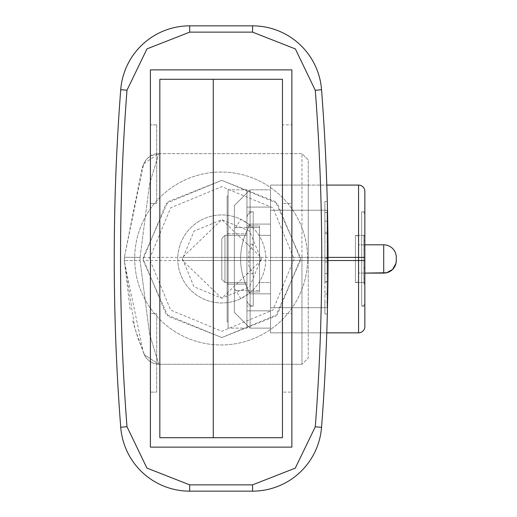 <?xml version="1.0" encoding="UTF-8"?>
<svg xmlns="http://www.w3.org/2000/svg" width="517" height="517" viewBox="0 0 517 517"><rect width="100%" height="100%" fill="white"/><g stroke="black" fill="none" stroke-linecap="round" stroke-linejoin="round"><path stroke-width="0.39" stroke-dasharray="2.58 1.94" d="M250.092 224.094L250.092 189.797L270.527 189.797L270.527 328.127L270.527 189.797L270.527 328.127L270.527 224.094L270.527 328.127L270.527 293.83L250.092 293.83L250.092 328.127L270.527 328.127L270.527 189.797L270.527 224.094L250.092 224.094L270.527 224.094L250.092 224.094L249.685 224.908L240.786 219.253L234.369 229.813L234.369 205.514L234.369 312.404L250.092 328.127L250.092 189.797L250.092 328.127L270.527 328.127L250.092 328.127L250.092 293.83L270.527 293.83L270.527 189.791L250.092 189.797L270.527 189.797L250.092 189.797L250.092 224.094C237.477 247.346 237.477 270.591 250.092 293.83C237.465 270.578 237.465 247.333 250.092 224.094L250.092 189.797L250.092 224.094C237.471 247.313 237.471 270.559 250.092 293.83L250.092 328.127L234.369 312.404L234.369 288.105L240.786 298.664L249.685 293.01L250.092 293.83L270.527 293.83L270.527 328.127L250.092 328.127L250.092 189.797L234.369 205.514L250.092 189.797L234.369 205.514L250.092 189.797L250.092 328.127L250.092 293.83L270.527 293.83L270.527 224.094L250.092 224.094M228.087 223.59L228.087 258.959L228.087 223.59L227.144 223.59L227.144 321.839L227.144 223.59M246.945 282.541L224.94 282.541L224.94 235.384L246.945 235.384L246.945 282.541L246.945 235.384L246.945 282.541L246.945 235.384L224.94 235.384L221.799 238.524L221.799 279.393L221.799 238.524L221.799 279.393L224.94 282.541L224.94 235.384L221.799 238.524L221.799 279.393L224.94 282.541L224.94 235.384L224.94 282.541L246.945 282.541M246.945 284.111L246.945 233.807L246.945 284.111L246.945 233.807L227.144 233.807L227.144 284.111L227.144 233.807L227.144 284.111L246.945 284.111L227.144 284.111L227.144 233.807L246.945 233.807L246.945 284.111M228.087 258.959L228.087 321.839L228.087 196.079L228.087 294.328L228.087 258.959L227.144 258.959L227.144 196.079L228.087 196.079L227.144 196.079L227.144 294.328L227.144 258.959L228.087 258.959M227.144 321.839L228.087 321.839L227.144 321.839M228.087 189.797L228.087 328.127L228.087 189.797L246.945 189.797L228.087 189.797M246.945 328.127L246.945 189.797L246.945 328.127L228.087 328.127L246.945 328.127M246.945 207.084L246.945 310.833L246.945 207.084L246.945 310.833L246.945 207.084L246.945 310.833L270.527 310.833L270.527 307.693L327.119 307.693L270.527 307.693L270.527 210.232L327.119 210.232L327.119 307.693L327.119 210.232L270.527 210.232L270.527 207.084L246.945 207.084L246.945 310.833L270.527 310.833L270.527 307.693L270.527 310.833L246.945 310.833L246.945 207.084L270.527 207.084L270.527 307.693L327.119 307.693L327.119 210.232L270.527 210.232L270.527 207.084L270.527 210.232L327.119 210.232L327.119 307.693L270.527 307.693L327.119 307.693L270.527 307.693L270.527 207.084L246.945 207.084L246.945 310.833L270.527 310.833L270.527 207.084L246.945 207.084M328.03 257.388L270.527 257.388L270.527 185.08L270.527 332.845L270.527 257.388L270.527 332.845L358.559 332.845A6.288 6.288 0 0 0 364.847 326.557L364.847 191.368A6.288 6.288 0 0 0 358.559 185.08L270.527 185.08L270.527 257.388L270.527 185.08L326.802 185.08M364.847 282.541L364.847 235.384L364.847 282.541L364.847 235.384L364.847 282.541L355.412 282.541L355.412 235.384A3.141 3.141 0 0 1 358.559 238.524L358.559 279.393A3.141 3.141 0 0 1 355.412 282.541L355.412 235.384L355.412 282.541L364.847 282.541M364.847 306.122L364.847 211.802L364.847 306.122L361.7 306.122A3.141 3.141 0 0 0 364.847 302.975L364.847 214.943A3.141 3.141 0 0 0 361.7 211.802L361.7 306.122L361.7 211.802L361.7 306.122L364.847 306.122M364.847 236.088L363.903 236.088L363.903 283.245L363.903 236.088L364.847 236.088L363.903 236.088L364.847 236.088L364.847 283.245L364.847 211.802L364.847 257.388L358.559 257.388L358.559 260.529L270.527 260.529L328.03 260.529M326.776 332.845L270.527 332.845L270.527 260.529L308.255 260.529L308.255 159.927L301.967 153.639L158.771 153.639L144.262 163.307L143.28 165.692L124.384 257.111L124.384 260.646L134.95 328.734L144.262 354.617L143.358 352.426L124.397 261.68L124.384 257.272L140.062 257.388L140.062 260.529L149.549 333.872L158.771 364.285L144.262 354.617L158.771 364.285L149.555 333.892L140.062 260.529L124.384 260.646L140.062 260.529L140.062 257.388L149.549 184.046L158.771 153.639L149.555 184.033L140.062 257.388L124.384 257.272L124.384 260.646L124.384 257.182L141.787 169.279C144.98 158.687 150.641 153.471 158.771 153.639L301.967 153.639L301.967 364.285L158.771 364.285L301.967 364.285L301.967 260.529L300.377 260.529L275.619 316.217L221.838 337.549L168.083 316.314L143.215 260.529L143.196 258.959L166.222 203.381L221.799 180.362L277.37 203.381L300.396 258.959L277.37 314.536L221.799 337.556L166.222 314.536L143.196 258.959L143.215 257.388L168.019 201.669L221.767 180.368L275.574 201.662L300.377 257.388L300.377 260.529M364.847 235.384L355.412 235.384A3.141 3.141 0 0 1 358.559 238.524L358.559 279.393A3.141 3.141 0 0 1 355.412 282.541L355.412 235.384L364.847 235.384M358.559 244.812L358.559 273.105L358.559 244.812L364.847 244.812L358.559 244.812L358.559 273.105L358.559 244.812M364.847 273.105L358.559 273.105L364.847 273.105L363.903 273.105L363.903 236.088L363.903 273.105M383.711 273.105L383.711 244.812A12.576 12.576 180 0 1 396.287 257.388L396.287 260.529A12.576 12.576 180 0 1 383.711 273.105L384.551 273.079M364.847 211.802L361.7 211.802L364.847 211.802M364.847 249.388L364.847 284.053L364.847 268.11L363.903 268.11L363.903 267.593L363.903 278.443L363.903 235.267L363.903 249.388L364.847 249.388L364.847 235.267L363.903 235.267M364.847 235.267L364.847 268.11M364.847 267.593L363.903 267.593M363.903 249.388L363.903 249.814L364.847 249.814M363.903 249.814L363.903 268.11M364.847 214.943A3.141 3.141 0 0 0 361.7 211.802L361.7 306.122A3.141 3.141 0 0 0 364.847 302.975M364.847 283.245L363.903 283.245L363.903 246.182L363.903 283.245L364.847 283.245M364.847 246.182L363.903 246.182M396.287 257.388L396.287 260.529L396.287 257.388M234.369 288.105L234.369 229.813M234.369 290.399L234.369 227.519L234.369 290.399L234.369 227.519L246.945 227.519L246.945 290.399L246.945 227.519L246.945 290.399L234.369 290.399L234.369 227.519L246.945 227.519L246.945 290.399L246.945 227.519L246.945 290.399L234.369 290.399M240.786 298.664A44.016 44.016 0 0 1 177.783 258.959A44.016 44.016 0 0 1 240.786 219.253M249.685 293.01A44.016 44.016 0 0 0 221.799 214.943A44.016 44.016 0 0 0 177.783 258.959A44.016 44.016 0 0 0 221.799 302.975A44.016 44.016 0 0 0 249.685 224.908M327.119 210.232L327.119 307.693L327.119 210.232L270.527 210.232L327.119 210.232M234.369 312.404L234.369 205.514L234.369 312.404L234.369 205.514L234.369 312.404L234.369 205.514L234.369 312.404L250.092 328.127L234.369 312.404M246.945 291.969L246.945 225.948L246.945 291.969L259.521 291.969L259.521 225.948L246.945 225.948L259.521 225.948L259.521 291.969L259.521 225.948L259.521 291.969L246.945 291.969L246.945 225.948L246.945 291.969L246.945 225.948L259.521 225.948L259.521 291.969L259.521 225.948L259.521 291.969L259.521 225.948L246.945 225.948L246.945 291.969L259.521 291.969L246.945 291.969L246.945 225.948L246.945 291.969M246.945 290.399L246.945 227.519L259.521 227.519L259.521 290.399L259.521 227.519L259.521 290.399L259.521 227.519L246.945 227.519L246.945 290.399L259.521 290.399L246.945 290.399M253.233 211.802A6.288 6.288 0 0 0 246.945 218.09L246.945 299.834A6.288 6.288 0 0 0 253.233 306.122L253.233 211.802L253.233 306.122L253.233 273.687L248.787 265.783L248.787 252.141L253.233 244.237L253.233 211.802L246.945 211.802L246.945 306.122L246.945 211.802L253.233 211.802L253.233 306.122L246.945 306.122L253.233 306.122A6.288 6.288 0 0 1 246.945 299.834L246.945 218.09A6.288 6.288 0 0 1 253.233 211.802M246.945 299.834L246.945 218.09L246.945 299.834M253.233 273.687L246.945 273.687L246.945 211.802L246.945 244.237L253.233 244.237M246.945 273.687L246.945 244.237M261.066 260.529L261.066 257.388L221.799 219.66L182.527 257.388L182.527 260.529L221.793 298.257L261.066 260.529L182.527 260.529M261.098 258.959L249.588 286.748L221.799 298.257L194.011 286.748L182.495 258.959L194.011 231.17L221.799 219.66L249.588 231.17L261.098 258.959M294.108 258.959L272.924 310.09L221.799 331.268L170.668 310.09L149.484 258.959L170.668 207.828L221.799 186.65L272.924 207.828L294.108 258.959M143.241 165.679C144.786 159.158 149.962 155.145 158.771 153.639L144.262 163.307L141.787 169.279M270.527 282.541L270.527 235.384L270.527 282.541L270.527 235.384L270.527 282.541L259.521 282.541L259.521 235.384L270.527 235.384L259.521 235.384L259.521 282.541L259.521 235.384L259.521 282.541L270.527 282.541M300.377 257.388L301.967 257.388L301.967 260.529L308.255 260.529L308.255 257.388L308.255 357.997L301.967 364.285L308.255 357.997L308.255 185.08L308.255 257.388L301.967 257.388L301.967 153.639L308.255 159.927L308.255 257.388L270.527 257.388L270.527 260.529L308.255 260.529L308.255 332.845L308.255 260.529L143.215 260.529M270.527 185.08L308.255 185.08L270.527 185.08M308.255 332.845L270.527 332.845L308.255 332.845M270.527 207.084L270.527 310.833L270.527 207.084M328.03 258.442L328.03 257.809L324.889 257.815L324.889 302.07L327.597 302.07L327.332 314.013L324.889 314.013L324.889 261.919L328.03 261.919L327.597 302.07L324.889 302.07L324.889 314.013M321.555 427.223A2200.746 2200.746 180 0 0 321.548 89.712A69.168 69.168 180 0 0 252.587 25.85L189.687 25.85A69.168 69.168 180 0 0 120.726 89.712L120.713 89.848A2200.746 2200.746 -0 0 0 120.726 427.288A69.168 69.168 -0 0 0 189.687 491.15L252.587 491.15A69.168 69.168 180 0 0 321.548 427.288A69.168 69.168 180 0 0 321.555 427.223L321.548 427.288M221.14 172.045A86.455 86.455 -0 0 0 134.679 258.5A86.455 86.455 -0 0 0 221.14 344.955A86.455 86.455 -0 0 0 307.596 258.5A86.455 86.455 -0 0 0 221.14 172.045A86.455 86.455 -0 0 0 134.679 258.5A86.455 86.455 -0 0 0 221.14 344.955A86.455 86.455 -0 0 0 307.596 258.5A86.455 86.455 -0 0 0 221.14 172.045A86.455 86.455 -0 0 0 134.679 258.5A86.455 86.455 -0 0 0 221.14 344.955A86.455 86.455 -0 0 0 307.596 258.5A86.455 86.455 -0 0 0 221.14 172.045M150.402 447.134L291.872 447.134L291.872 69.866L150.402 69.866L150.402 447.134M327.965 241.814A2200.746 2200.746 180 0 1 328.03 258.5L327.965 241.814L324.889 241.814L324.889 258.5L328.03 258.5L324.889 258.5L328.03 258.5L324.889 258.5L324.889 221.147L327.713 221.147A2200.746 2200.746 180 0 1 327.875 232.223A2200.746 2200.746 -0 0 0 327.287 201.417L324.889 201.417L327.287 201.417M327.552 212.487L324.889 212.487L327.552 212.487L328.03 258.5M328.03 257.809L328.03 261.919A2200.746 2200.746 180 0 1 327.978 273.493L328.011 267.069M327.681 297.87L327.784 291.459L324.889 291.459M327.868 285.029L327.746 294.011L324.889 294.011L327.746 294.011M291.872 203.478L291.872 124.881L291.872 203.478L282.444 203.478L282.444 124.881L291.872 124.881L282.444 124.881L282.444 203.478L291.872 203.478M291.872 392.119L291.872 313.522L291.872 392.119L282.444 392.119L282.444 313.522L291.872 313.522L282.444 313.522L282.444 392.119L291.872 392.119M150.402 313.522L150.402 392.119L150.402 313.522L156.69 313.522L156.69 392.119L150.402 392.119L156.69 392.119L156.69 313.522L150.402 313.522M150.402 203.478L150.402 124.881L150.402 203.478L156.69 203.478L150.402 203.478M328.03 261.919L324.889 261.919L328.03 261.919L324.889 261.919L324.889 281.933L324.889 241.814M324.889 273.493L327.978 273.493M324.889 257.809L324.889 201.417L324.889 232.223L327.875 232.223L324.889 232.223L324.889 221.147L327.713 221.147L324.889 221.147M156.69 124.881L150.402 124.881L156.69 124.881L156.69 203.478L156.69 124.881M282.444 79.295L282.444 437.705L159.831 437.705L159.831 79.295L282.444 79.295M213.275 437.705L213.275 79.295M364.847 260.529L358.559 260.529L358.559 332.845M358.559 185.08L358.559 257.388L143.215 257.388M182.527 257.388L261.066 257.388M364.847 278.443L363.903 278.443M363.903 240.773L364.847 240.773M363.903 284.053L364.847 284.053M384.939 273.047L388.267 272.252M389.74 271.567L392.603 269.422M393.599 268.304L394.749 266.559M395.427 265.092L396.229 261.712M396.255 261.369L396.287 260.529M228.087 294.328L227.144 294.328M124.351 261.68L124.338 257.272L124.338 260.652L130.336 311.247M143.325 352.439L146.608 358.52L150.092 361.667L154.266 363.625L158.771 364.285L154.299 363.632L150.02 361.622L146.557 358.462L144.889 355.942L137.994 338.267L132.287 319.338M324.889 281.933L327.907 281.933M324.889 233.69L327.888 233.69M324.889 281.726L327.907 281.726"/><path stroke-width="0.78" d="M364.847 214.943L364.847 302.975M326.776 332.845L358.559 332.845A6.288 6.288 0 0 0 364.847 326.557L364.847 191.368A6.288 6.288 0 0 0 358.559 185.08A6.288 6.288 0 0 1 364.847 191.368M326.802 185.08L358.559 185.08L358.559 257.388L328.03 257.388M383.711 273.105L364.847 273.105L386.651 272.756L392.603 269.422L395.932 263.476L396.287 260.529A12.576 12.576 180 0 1 383.711 273.105L383.711 244.812A12.576 12.576 0 0 1 396.287 257.388L396.287 260.529M364.847 244.812L383.711 244.812L364.847 244.812M358.559 332.845L358.559 257.388L364.847 257.388L364.847 236.088M327.332 314.013L327.442 309.282M120.726 427.288A2200.746 2200.746 180 0 1 120.726 89.712A69.168 69.168 180 0 1 189.687 25.85L252.587 25.85A69.168 69.168 180 0 1 321.548 89.712A2200.746 2200.746 180 0 1 321.548 427.288L321.548 427.288A69.168 69.168 180 0 1 252.587 491.15L189.687 491.15A69.168 69.168 180 0 1 120.726 427.288L126.988 426.687C118.38 314.523 118.38 202.36 126.995 90.191L146.983 48.869L189.733 32.138L252.587 32.138L295.356 48.921L315.286 90.313C323.894 202.477 323.894 314.64 315.28 426.809L295.291 468.131L252.542 484.862L189.687 484.862L146.918 468.079L126.988 426.687M120.713 89.848A69.168 69.168 180 0 1 120.726 89.712L126.995 90.191M327.907 281.726L327.713 221.147M327.287 201.417L327.552 212.487M327.784 291.459L327.868 285.029M328.011 267.069L328.03 261.919M291.872 447.134L291.872 69.866L150.402 69.866L150.402 447.134L291.872 447.134M159.831 437.705L282.444 437.705L282.444 79.295L159.831 79.295L159.831 437.705M213.275 437.705L213.275 79.295M328.03 260.529L364.847 260.529M252.542 484.862L252.587 491.15L189.687 491.15L189.687 484.862M252.587 32.138L252.587 25.85L189.687 25.85L189.733 32.138M321.548 427.288L315.28 426.809M321.548 89.712L315.286 90.313M384.551 273.079L384.939 273.047M388.267 272.252L389.74 271.567M392.603 269.422L393.599 268.304M394.749 266.559L395.427 265.092M396.229 261.712L396.255 261.369"/></g></svg>
